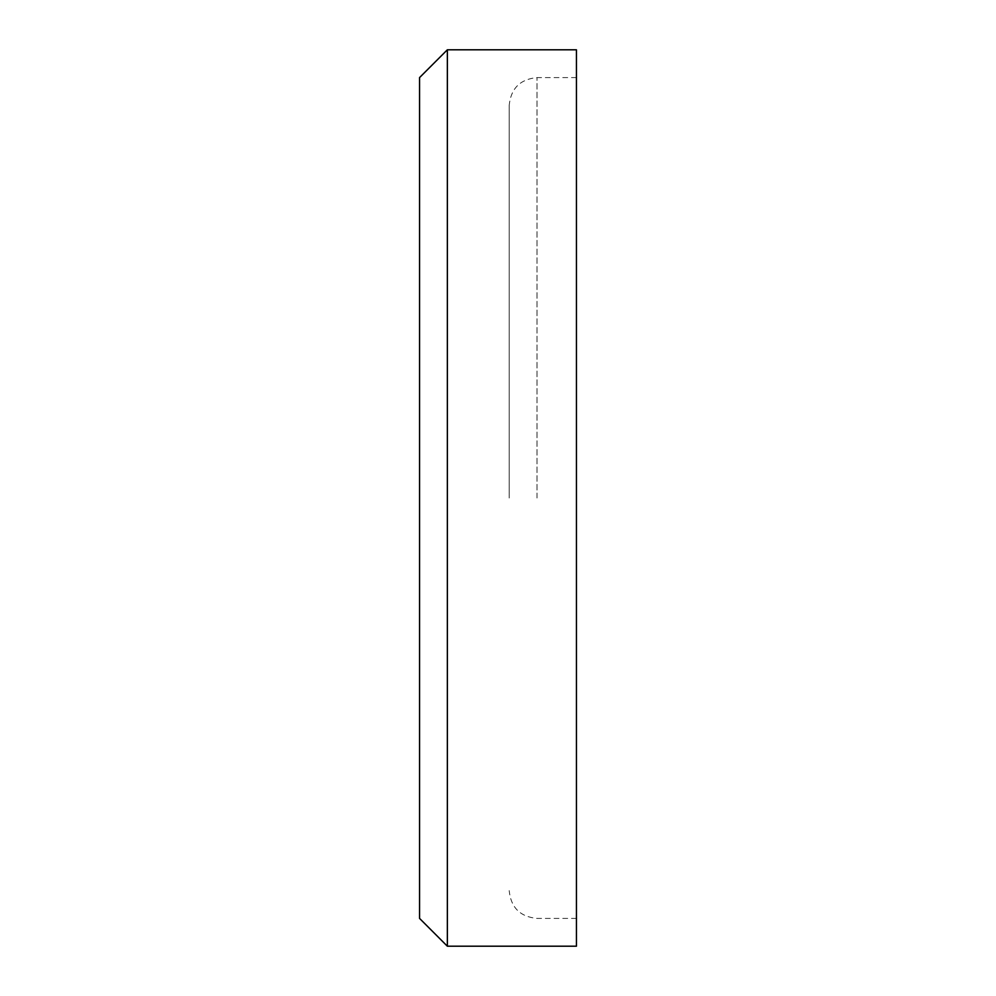<?xml version="1.0" encoding="UTF-8"?>
<svg xmlns="http://www.w3.org/2000/svg" width="996" height="996" viewBox="0 0 996 996"><rect width="100%" height="100%" fill="white"/><g stroke="black" fill="none" stroke-linecap="round" stroke-linejoin="round"><path stroke-width="0.75" stroke-dasharray="4.98 3.74" d="M509.205 498L509.205 105.377L509.205 498M576.435 946.2L576.435 49.8M447.353 946.2L447.353 49.8M419.565 918.412L419.565 77.588M536.993 498L536.993 77.588L536.993 498M576.435 77.588L536.993 77.588C520.111 79.232 510.848 88.495 509.205 105.377M576.435 918.412L536.993 918.412C520.111 916.768 510.848 907.505 509.205 890.623"/><path stroke-width="1.49" d="M576.435 49.8L576.435 946.2L447.353 946.2L447.353 49.8L576.435 49.8M447.353 49.8L419.565 77.588L419.565 918.412L447.353 946.2"/></g></svg>
